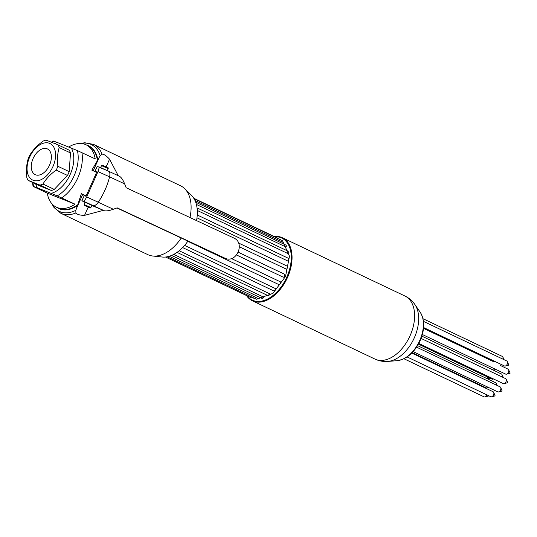 <?xml version="1.0" encoding="UTF-8"?>
<svg xmlns="http://www.w3.org/2000/svg" width="537" height="537" viewBox="0 0 537 537"><rect width="100%" height="100%" fill="white"/><g stroke="black" fill="none" stroke-linecap="round" stroke-linejoin="round"><path stroke-width="0.81" d="M187.903 241.12A34.912 21.688 115.4 0 1 162.187 257.028L152.73 256.008A38.127 23.682 115.4 0 1 147.809 254.632L60.822 213.276L54.009 207.517L51.74 203.577M196.542 220.6A34.912 21.688 -64.6 0 0 191.487 195.408L184.721 188.715A38.127 23.682 -64.6 0 0 180.553 185.768L93.566 144.406A38.127 23.682 115.4 0 1 102.077 154.132C103.977 154.159 106.467 155.851 109.555 159.2L118.254 175.727M181.238 238.005A38.127 23.682 115.4 0 1 152.73 256.008M189.977 217.539A38.127 23.682 -64.6 0 0 184.721 188.715M52.062 203.946A37.053 23.017 -64.6 0 0 75.838 210.309L77.462 205.617A34.757 21.587 115.4 0 1 56.734 207.363M86.397 144.97A34.757 21.587 115.4 0 1 97.835 159.865L100.15 155.696A37.053 23.017 -64.6 0 0 80.805 143.5M85.309 196.052L81.389 193.642L86.048 195.857M96.539 172.384L91.847 170.148L97.439 160.556A34.543 21.46 -64.6 0 0 88.196 145.822L86.074 144.809A34.543 21.46 -64.6 0 0 68.682 147.024M32.979 182.674A32.126 19.956 -64.6 0 0 33.63 186.48C32.75 186.164 32.864 186.279 33.979 186.809L47.263 193.125L75.046 204.194L57.217 195.877A32.126 19.956 -64.6 0 0 77.388 150.582L95.21 158.898A34.543 21.46 -64.6 0 0 86.074 144.809M77.388 150.582L57.472 142.553A27.562 17.117 -64.6 0 0 54.787 143.527M57.217 195.877L51.19 193.387A27.562 17.117 -64.6 0 0 70.253 174.317A27.562 17.117 -64.6 0 0 71.361 148.084M33.979 186.809C32.864 186.279 32.75 186.164 33.63 186.48L37.308 187.856A27.562 17.117 -64.6 0 1 35.724 183.976M57.472 142.553L53.801 141.177A32.126 19.956 -64.6 0 0 51.908 142.359M51.19 193.387L37.308 187.856M47.263 193.125A34.543 21.46 -64.6 0 0 56.405 207.208A34.543 21.46 -64.6 0 0 75.046 204.194M56.405 207.208L58.533 208.215A34.543 21.46 -64.6 0 0 77.731 204.819L81.389 193.642M77.731 204.819L77.462 205.617M97.835 159.865L97.439 160.556M102.077 154.132L100.15 155.696M75.838 210.309L75.892 212.947A38.127 23.682 115.4 0 1 60.822 213.276M88.162 207.242L84.544 215.364C79.986 215.317 77.1 214.511 75.892 212.947M84.544 215.364L103.285 210.363M53.197 140.996L51.465 142.184M54.15 141.506C53.035 140.976 52.915 140.869 53.801 141.177M49.545 143.332A20.211 12.552 -64.6 0 0 29.649 157.133A20.211 12.552 -64.6 0 0 33.113 180.244A20.211 12.552 115.4 0 0 53.002 166.443A20.211 12.552 115.4 0 0 49.545 143.332M47.115 148.783A14.237 8.847 115.4 0 1 47.444 148.93A14.237 8.847 115.4 0 1 49.438 165.329A14.237 8.847 115.4 0 1 35.536 174.793A14.237 8.847 -64.6 0 1 35.214 174.646A14.237 8.847 -64.6 0 1 33.22 158.247A14.237 8.847 -64.6 0 1 47.115 148.783M57.942 144.836L46.014 140.083A24.346 15.123 -64.6 0 0 43.081 141.15C37.429 145.212 33.012 149.857 29.85 155.099A24.346 15.123 -64.6 0 0 28.152 158.912C26.474 164.55 26.038 170.786 26.85 177.613A24.346 15.123 -64.6 0 0 28.092 180.345L39.402 185.728L51.33 190.481A24.346 15.123 115.4 0 0 54.264 189.407L67.501 175.458A24.346 15.123 115.4 0 0 69.192 171.652L70.501 152.951A24.346 15.123 115.4 0 0 69.26 150.212L57.942 144.836A24.346 15.123 115.4 0 1 59.184 147.568L70.501 152.951M59.184 147.568C57.499 153.213 57.07 159.449 57.875 166.275A24.346 15.123 115.4 0 1 56.184 170.081C50.525 174.136 46.115 178.787 42.953 184.03A24.346 15.123 115.4 0 1 40.02 185.104L28.092 180.345M57.875 166.275L69.192 171.652M56.184 170.081L67.501 175.458M42.953 184.03L54.264 189.407M40.02 185.104L51.33 190.481M84.94 205.631L90.209 208.047L84.94 205.631M85.678 205.98L89.256 207.618L85.678 205.98M102.869 165.362L108.138 167.779L108.226 168.625L101.513 165.631L102.198 165.134L102.869 165.362M90.209 208.047L90.894 207.544L84.181 204.557L85.208 202.261M96.553 172.337L94.908 171.437L97.264 166.41L94.908 171.437M91.82 205.47L104.218 210.719C106.346 211.175 109.387 210.685 113.334 209.262L117.18 207.853L224.634 258.049C236.273 264.157 245.785 242.798 233.602 237.911L126.141 187.715L124.638 183.876L109.588 176.848C110.26 173.78 109.85 171.867 108.353 171.102L98.774 166.785C99.298 167.081 99.036 168.685 97.989 171.592L86.685 196.978C85.188 199.784 84.114 201.18 83.463 201.18L81.953 200.804L84.195 195.77L85.705 196.146L86.511 195.092L96.345 173.021L96.539 171.82L95.022 171.444M124.638 183.876C123.054 179.935 121.355 177.418 119.529 176.324L108.353 171.102M108.467 171.155L97.264 166.41M85.108 202.476L81.953 200.804M84.195 195.77L81.832 200.798M221.956 257.022L116.905 207.953M104.218 210.719L83.463 201.18M91.887 205.315L85.175 202.328M231.272 258.478L280.723 281.992A1.839 1.141 115.4 0 1 280.267 283.758A1.839 1.141 115.4 0 1 278.958 284.63L187.789 241.281M238.441 252.309L284.657 274.286A1.839 1.141 115.4 0 1 284.556 275.978A1.839 1.141 115.4 0 1 283.348 277.233L236.689 255.048M238.388 242.946L287.188 266.151A1.839 1.141 115.4 0 1 287.443 267.641A1.839 1.141 115.4 0 1 286.422 269.185L239.381 246.819M288.114 258.183L197.26 214.981L288.208 258.216A1.839 1.141 115.4 0 1 287.96 261.083L196.985 217.827M197.045 207.893L287.792 251.041A1.839 1.141 115.4 0 1 287.845 253.531L197.287 210.47M195.676 202.187L285.798 245.033A1.839 1.141 115.4 0 1 286.087 247.08L196.374 204.429M193.991 198.616L282.368 240.636A1.839 1.141 115.4 0 1 282.811 242.221L194.958 200.449M193.756 198.247L277.757 238.186A1.839 1.141 115.4 0 1 278.159 238.636M252.417 297.344A1.839 1.141 115.4 0 1 251.135 297.746L165.503 257.028M169.242 256.277L257.8 298.384A1.839 1.141 115.4 0 1 256.216 299.149L167.128 256.793M173.74 254.397L263.768 297.203A1.839 1.141 115.4 0 1 261.935 298.404L171.558 255.437M179.163 250.759L269.876 293.887A1.839 1.141 115.4 0 1 267.876 295.558L177.035 252.37M184.621 245.396L275.669 288.691A1.839 1.141 115.4 0 1 274.904 290.396A1.839 1.141 115.4 0 1 273.588 290.826L182.627 247.577L273.581 290.826M247.047 295.8A34.361 21.346 -64.6 0 0 286.402 278.012A34.361 21.346 -64.6 0 0 274.769 236.763M246.496 295.538A34.912 21.688 -64.6 0 0 252.417 300.807A34.912 21.688 -64.6 0 0 286.993 278.589A34.912 21.688 -64.6 0 0 282.395 237.75A34.912 21.688 -64.6 0 0 274.259 236.522M493.409 378.921A2.759 1.712 115.4 0 1 492.832 379.176A2.759 1.712 115.4 0 1 491.993 379.115L418.424 344.13M501.934 376.873A2.759 1.712 -64.6 0 0 502.008 374.598A2.759 1.712 -64.6 0 0 501.43 373.987L421.86 336.155M500.269 365.442A2.759 1.712 -64.6 0 0 500.142 365.368L508.036 369.134A2.759 1.712 -64.6 0 1 508.613 369.751A2.759 1.712 -64.6 0 1 508.445 372.262A2.759 1.712 115.4 0 1 506.505 374.175A2.759 1.712 115.4 0 1 505.666 374.114L422.351 334.497M493.59 368.369A2.759 1.712 -64.6 0 1 493.476 368.644A2.759 1.712 115.4 0 1 492.691 369.832M495.08 369.657L493.288 370.114M487.818 377.128A2.759 1.712 -64.6 0 1 487.703 377.404A2.759 1.712 115.4 0 1 486.911 378.598M489.301 378.424L487.509 378.88M488.133 387.278A2.759 1.712 115.4 0 1 487.052 387.936A2.759 1.712 115.4 0 1 486.213 387.875L412.154 352.661M496.329 385.069A2.759 1.712 -64.6 0 0 496.228 383.364A2.759 1.712 -64.6 0 0 495.651 382.747L417.558 345.62M507.707 382.532L506.163 379.223A2.759 1.712 -64.6 0 1 505.995 381.733A2.759 1.712 115.4 0 1 504.062 383.646A2.759 1.712 115.4 0 1 503.223 383.586L418.793 343.445M506.163 379.223A2.759 1.712 -64.6 0 0 505.592 378.612L421.075 338.424M510.043 373.282L506.505 374.175M508.767 364.985L507.391 361.616A2.759 1.712 -64.6 0 1 507.223 364.126A2.759 1.712 115.4 0 1 505.29 366.039A2.759 1.712 115.4 0 1 504.451 365.979L423.586 327.536M507.391 361.616A2.759 1.712 -64.6 0 0 506.821 361.005L423.478 321.381M502.827 359.105A2.759 1.712 -64.6 0 0 502.84 356.998A2.759 1.712 -64.6 0 0 502.263 356.387L423.002 318.703M494.637 361.314A2.759 1.712 115.4 0 1 494.06 361.569A2.759 1.712 115.4 0 1 493.221 361.508L423.512 328.362M486.918 394.89A2.759 1.712 -64.6 0 1 486.871 395.004A2.759 1.712 115.4 0 1 484.931 396.917A2.759 1.712 115.4 0 1 484.092 396.856L403.958 358.756M495.08 395.722L493.711 392.352A2.759 1.712 -64.6 0 1 493.543 394.863A2.759 1.712 115.4 0 1 491.603 396.783A2.759 1.712 115.4 0 1 490.764 396.715L407.1 356.944M493.711 392.352A2.759 1.712 -64.6 0 0 493.134 391.742L411.772 353.057M502.082 390.869L500.712 387.492A2.759 1.712 -64.6 0 1 500.544 390.01A2.759 1.712 115.4 0 1 498.604 391.923A2.759 1.712 115.4 0 1 497.765 391.862L413.128 351.621M500.712 387.492A2.759 1.712 -64.6 0 0 500.135 386.882L416.578 347.157M81.926 152.575A34.543 21.46 115.4 0 1 77.912 177.646A34.543 21.46 115.4 0 1 61.755 197.878M82.624 194.649L76.274 208.913M93.237 170.813L99.432 156.905M106.172 166.799L109.555 159.2M113.334 209.262L98.284 202.234C103.52 194.327 107.286 185.869 109.588 176.848L97.989 171.592M93.035 205.496C94.68 205.94 96.425 204.845 98.284 202.234L86.685 196.978M420.196 312.192C424.868 320.086 424.848 329.577 420.142 340.68C414.577 352.453 406.905 359.125 397.132 360.689L397.132 360.689A28.515 17.708 115.4 0 0 419.753 340.445A28.515 17.708 115.4 0 0 420.196 312.192L414.886 304.519C412.322 300.821 409.013 297.988 404.958 296.021A34.912 21.688 115.4 0 1 404.965 296.028A34.912 21.688 115.4 0 1 410.134 335.591A34.912 21.688 115.4 0 1 374.974 359.078A34.912 21.688 115.4 0 1 374.967 359.078L252.417 300.807M414.886 304.519A33.448 20.775 115.4 0 1 414.376 337.672A33.448 20.775 115.4 0 1 387.835 361.414C383.344 361.763 379.062 360.985 374.974 359.078M93.566 144.406L84.799 142.755L80.308 143.486M32.549 182.466L33.032 186.299M90.894 207.544L91.921 205.248M107.333 170.625L108.226 168.625M100.634 167.598L101.513 165.631M84.269 205.403L84.181 204.557M282.858 241.449L289.49 256.243L285.509 276.488L272.897 293.383L257.082 299.069M252.101 297.599L255.518 298.82M404.958 296.021L282.395 237.75M397.132 360.689L387.835 361.414M493.55 378.988L492.832 379.176M503.384 377.558L502.008 374.598M495.188 369.443L495 369.04M489.408 378.202L489.214 377.793M488.657 387.533L487.052 387.936M497.222 385.499L496.228 383.364M507.599 382.753L504.062 383.646M510.15 373.061L508.613 369.751M508.828 365.147L505.29 366.039M504.095 359.709L502.84 356.998M494.778 361.381L494.06 361.569M488.469 396.024L484.931 396.917M495.141 395.883L491.603 396.783M502.142 391.023L498.604 391.923"/></g></svg>
